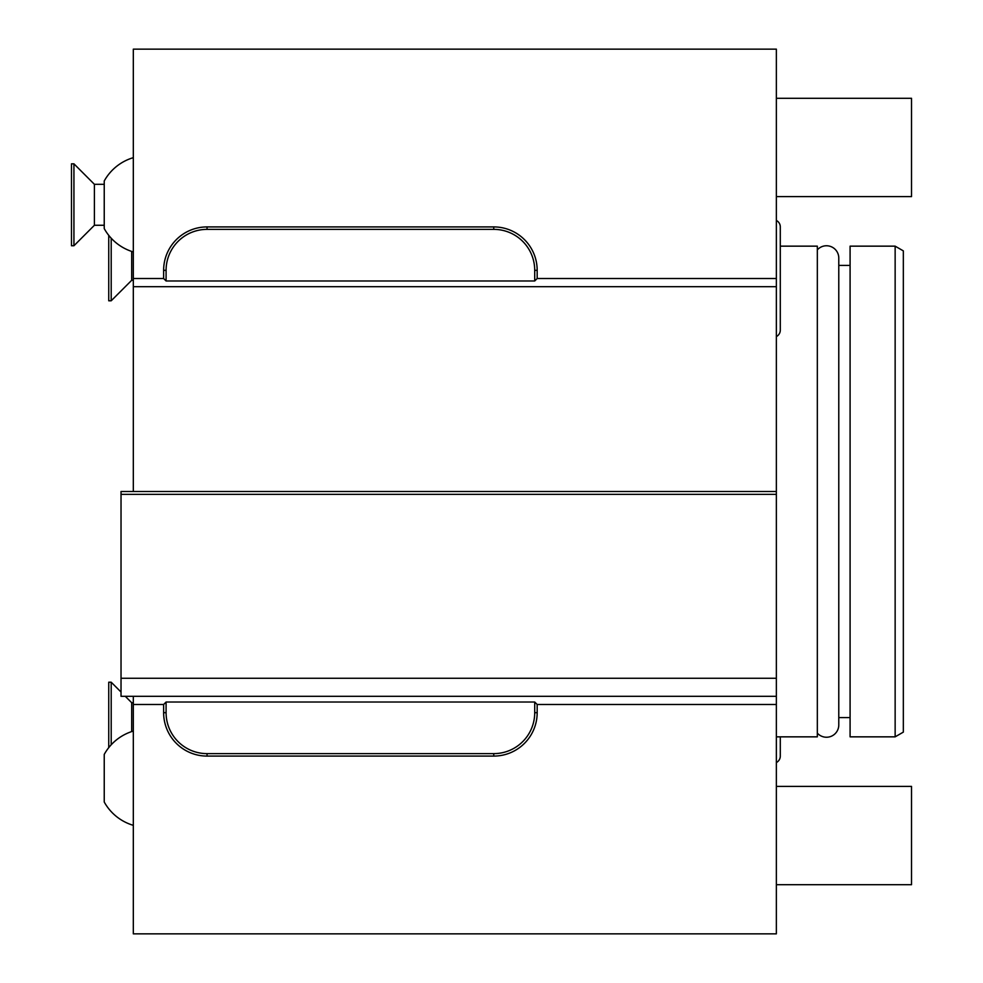 <?xml version="1.0" encoding="UTF-8"?>
<svg xmlns="http://www.w3.org/2000/svg" width="983" height="983" viewBox="0 0 983 983"><rect width="100%" height="100%" fill="white"/><g stroke="black" fill="none" stroke-linecap="round" stroke-linejoin="round"><path stroke-width="1.47" d="M121.032 678.27L776.361 678.27L776.361 696.296L121.032 696.296L121.032 491.5L776.361 491.5L776.361 286.704L133.319 286.704L133.319 491.5M776.361 678.27L776.361 491.5M776.361 278.521L776.361 49.15L133.319 49.15L133.319 278.521L163.633 278.521L163.633 270.325A43.412 43.412 0 0 1 207.044 226.913L493.749 226.913A43.412 43.412 0 0 1 537.173 270.325L537.173 278.521L776.361 278.521L776.361 286.704M776.361 704.479L537.173 704.479L537.173 712.675A43.412 43.412 0 0 1 493.749 756.087L207.044 756.087A43.412 43.412 0 0 1 163.633 712.675L163.633 704.479L133.319 704.479L133.319 933.85L776.361 933.85L776.361 696.296M776.361 494.363L121.032 494.363M133.319 704.479L133.319 696.296M133.319 278.521L133.319 286.704M163.633 704.479L166.09 702.022L534.715 702.022L537.173 704.479M780.293 246.155L817.328 246.155L817.328 736.845L776.361 736.845M537.173 278.521L534.715 280.978L166.09 280.978L163.633 278.521M166.09 280.978L166.09 270.325A40.954 40.954 0 0 1 207.044 229.371L493.749 229.371A40.954 40.954 0 0 1 534.715 270.325L534.715 280.978M817.328 249.866A12.287 12.287 0 0 1 838.782 258.038L838.782 724.962A12.287 12.287 0 0 1 817.328 733.134M850.086 491.5L850.086 246.155L895.144 246.155L895.144 736.845L850.086 736.845L850.086 491.5M895.144 246.155L903.34 250.886L903.34 732.114L895.144 736.845M780.293 736.845L780.293 756.087A7.286 7.286 0 0 1 776.361 762.562M534.715 702.022L534.715 712.675A40.954 40.954 0 0 1 493.749 753.629L207.044 753.629A40.954 40.954 0 0 1 166.09 712.675L166.09 702.022M133.319 251.931A49.15 49.15 0 0 1 104.235 228.584L104.235 180.995A49.15 49.15 0 0 1 133.319 157.661M94.405 184.312L104.235 184.312L104.235 225.267L94.405 225.267L94.405 184.312L73.934 163.829L71.476 163.829L71.476 245.75L73.934 245.75L73.934 163.829M94.405 225.267L73.934 245.75M133.319 825.339A49.15 49.15 0 0 1 104.235 802.005L104.235 754.416A49.15 49.15 0 0 1 133.319 731.069M133.319 280.302L131.685 280.302L131.685 251.415M131.685 280.302L111.202 300.786L111.202 238.205M111.202 300.786L108.744 300.786L108.744 235.342M133.319 702.698L131.685 702.698L125.271 696.296M131.685 731.585L131.685 702.698M121.032 692.044L111.202 682.214L108.744 682.214L108.744 747.658M111.202 744.795L111.202 682.214M776.361 220.438A7.286 7.286 0 0 1 780.293 226.913L780.293 330.128A7.286 7.286 0 0 1 776.361 336.591M776.361 196.6L911.524 196.6L911.524 98.3L776.361 98.3M776.361 884.7L911.524 884.7L911.524 786.4L776.361 786.4M163.633 270.325L166.09 270.325M207.044 226.913L207.044 229.371M493.749 226.913L493.749 229.371M537.173 270.325L534.715 270.325M163.633 712.675L166.09 712.675M537.173 712.675L534.715 712.675M493.749 756.087L493.749 753.629M207.044 756.087L207.044 753.629M850.086 265.41L838.782 265.41M850.086 717.59L838.782 717.59"/></g></svg>
